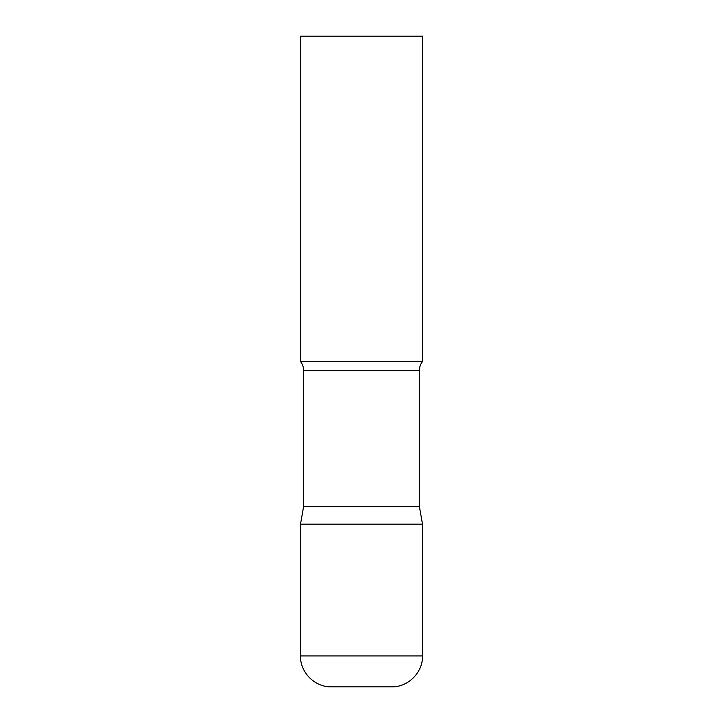<?xml version="1.0" encoding="UTF-8"?>
<svg xmlns="http://www.w3.org/2000/svg" width="723" height="723" viewBox="0 0 723 723"><rect width="100%" height="100%" fill="white"/><g stroke="black" fill="none" stroke-linecap="round" stroke-linejoin="round"><path stroke-width="1.08" d="M300.497 655.942L300.497 524.175L303.588 506.642L419.412 506.642L422.503 524.175L300.497 524.175L422.503 524.175L422.503 655.942L300.497 655.942C300.072 672.453 314.885 687.275 331.405 686.85L391.595 686.85C408.115 687.275 422.928 672.453 422.503 655.942M419.412 506.642L419.412 370.501A14.641 14.641 0 0 1 422.503 361.5L422.503 36.15L300.497 36.15L300.497 361.5A14.641 14.641 0 0 1 303.588 370.501L419.412 370.501M303.588 506.642L303.588 370.501M300.497 361.5L422.503 361.5"/></g></svg>
